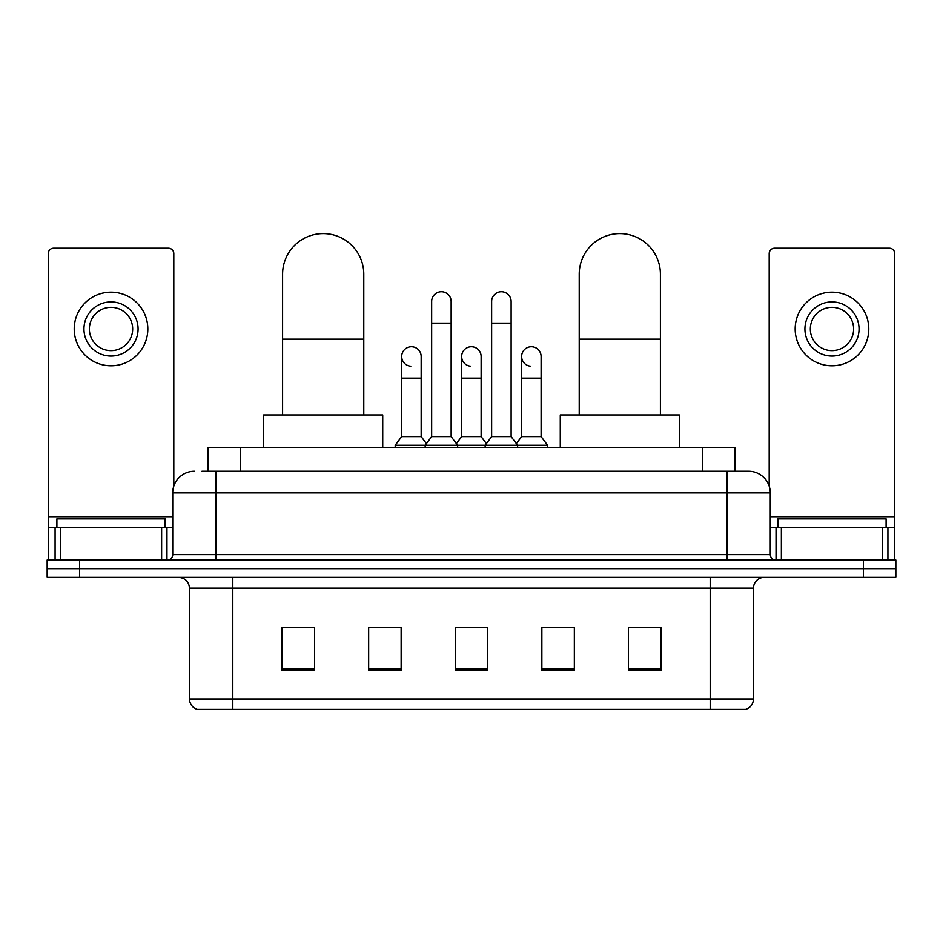 <?xml version="1.0" encoding="UTF-8"?>
<svg xmlns="http://www.w3.org/2000/svg" width="943" height="943" viewBox="0 0 943 943"><rect width="100%" height="100%" fill="white"/><g stroke="black" fill="none" stroke-linecap="round" stroke-linejoin="round"><path stroke-width="1.41" d="M207.92 471.229L207.92 447.418L735.08 447.418L735.08 471.229M202.45 471.229L741.045 471.229M201.955 471.229L216.03 471.229L216.03 492.883L172.722 492.883L172.722 554.578A5.41 5.41 0 0 1 167.312 560.001M194.376 471.229A21.654 21.654 0 0 0 172.722 492.883M748.624 471.229A21.654 21.654 0 0 1 770.278 492.883L726.97 492.883L726.97 471.229L748.294 471.229M770.278 492.883L770.278 554.578C770.596 557.867 772.4 559.67 775.688 560.001M79.625 560.001L47.15 560.001L47.15 568.653L79.625 568.653L47.15 568.653L47.15 577.316L79.625 577.316L79.625 568.653L863.375 568.653L79.625 568.653L79.625 560.001L863.375 560.001L863.375 568.653L895.85 568.653L863.375 568.653L863.375 577.316L79.625 577.316M863.375 577.316L895.85 577.316L895.85 560.001L863.375 560.001M753.492 698.987C753.198 704.185 750.604 707.639 745.701 709.384L710.197 709.384L710.197 698.987L753.492 698.987L753.492 588.137A10.821 10.821 0 0 1 764.325 577.316M710.197 709.384L197.299 709.384A10.821 10.821 0 0 1 189.508 698.987L189.508 588.137C188.859 581.572 185.252 577.965 178.675 577.316M660.937 670.52L660.937 627.225L628.462 627.225L628.462 670.52L660.937 670.52M574.334 670.52L574.334 627.225L541.86 627.225L541.86 670.52L574.334 670.52M314.538 670.52L314.538 627.225L282.063 627.225L282.063 670.52L314.538 670.52M401.14 670.52L401.14 627.225L368.666 627.225L368.666 670.52L401.14 670.52M487.743 670.52L487.743 627.225L455.257 627.225L455.257 670.52L487.743 670.52M189.508 698.987L232.803 698.987L232.803 709.384L218.163 709.384M690.724 709.384L252.276 709.384M628.462 627.437L658.78 627.437M284.22 627.437L314.538 627.437M460.561 627.437L482.215 627.437M165.143 527.526L165.143 518.862L56.898 518.862L56.898 527.526M161.63 560.001L161.63 527.526L60.411 527.526L60.411 560.001M173.807 486.116L173.807 253.643A5.41 5.41 0 0 0 168.396 248.233L53.645 248.233A5.41 5.41 0 0 0 48.234 253.643L48.234 527.526L60.411 527.526M161.63 527.526L172.722 527.526M48.234 560.001L48.234 527.526M111.015 301.925A27.064 27.064 0 0 0 83.951 328.989A27.064 27.064 0 0 0 111.015 356.053A27.064 27.064 0 0 0 138.079 328.989A27.064 27.064 0 0 0 111.015 301.925M111.015 307.335A21.654 21.654 0 0 0 89.373 328.989A21.654 21.654 0 0 0 111.015 350.631A21.654 21.654 0 0 0 132.668 328.989A21.654 21.654 0 0 0 111.015 307.335M111.015 365.79A36.801 36.801 0 0 0 147.827 328.989A36.801 36.801 0 0 0 111.015 292.177A36.801 36.801 0 0 0 74.214 328.989A36.801 36.801 0 0 0 111.015 365.79M282.594 414.944L282.594 274.213A40.596 40.596 0 0 1 323.19 233.616A40.596 40.596 0 0 1 363.786 274.213A40.596 40.596 0 0 0 323.19 233.616M363.786 414.944L363.786 274.213M382.728 447.418L382.728 414.944L263.651 414.944L263.651 447.418M579.214 414.944L579.214 274.213A40.596 40.596 0 0 1 619.81 233.616A40.596 40.596 0 0 1 660.406 274.213A40.596 40.596 0 0 0 619.81 233.616M660.406 414.944L660.406 274.213M679.349 447.418L679.349 414.944L560.272 414.944L560.272 447.418M431.658 323.143L451.143 323.143L451.143 436.585L431.658 436.585L431.658 301.489A9.748 9.748 0 0 1 442.019 291.764A9.748 9.748 0 0 1 451.143 301.489A9.748 9.748 0 0 0 442.019 291.764M431.658 436.585L425.163 445.249L425.163 447.418M451.143 436.585L457.638 445.249L395.188 445.249L395.188 447.418M491.633 436.585L491.633 323.143L511.118 323.143L511.118 436.585L491.633 436.585L485.138 445.249L457.638 445.249L457.638 447.418M491.633 323.143L491.633 301.489A9.748 9.748 0 0 1 501.994 291.764A9.748 9.748 0 0 1 511.118 301.489A9.748 9.748 0 0 0 501.994 291.764M511.118 436.585L517.613 445.249L485.138 445.249L485.138 447.418M541.105 436.585L541.105 378.131L521.62 378.131L521.62 436.585L541.105 436.585L547.6 445.249L517.613 445.249L517.613 447.418M410.806 366.202A9.748 9.748 0 0 1 401.683 356.478A9.748 9.748 0 0 1 412.032 346.753A9.748 9.748 0 0 1 421.167 356.478L421.167 378.131L401.683 378.131L401.683 356.478M421.167 378.131L421.167 436.585L401.683 436.585L401.683 378.131M401.683 436.585L395.188 445.249M421.167 436.585L426.413 443.587M470.781 366.202A9.748 9.748 0 0 1 461.646 356.478A9.748 9.748 0 0 1 472.007 346.753A9.748 9.748 0 0 1 481.13 356.478L481.13 378.131L461.646 378.131L461.646 356.478M481.13 378.131L481.13 436.585L461.646 436.585L461.646 378.131M461.646 436.585L456.4 443.587M481.13 436.585L486.388 443.587M530.756 366.202A9.748 9.748 0 0 1 521.62 356.478A9.748 9.748 0 0 1 531.97 346.753A9.748 9.748 0 0 1 541.105 356.478L541.105 378.131M521.62 436.585L516.375 443.587M547.6 445.249L547.6 447.418M882.589 560.001L882.589 527.526L781.37 527.526L781.37 560.001M894.766 560.001L894.766 527.526L894.766 560.001M882.589 527.526L894.766 527.526L894.766 253.643A5.41 5.41 0 0 0 889.355 248.233L774.604 248.233A5.41 5.41 0 0 0 769.193 253.643L769.193 486.116M770.278 527.526L781.37 527.526M831.985 301.925A27.064 27.064 0 0 0 804.921 328.989A27.064 27.064 0 0 0 831.985 356.053A27.064 27.064 0 0 0 859.049 328.989A27.064 27.064 0 0 0 831.985 301.925M831.985 307.335A21.654 21.654 0 0 0 810.332 328.989A21.654 21.654 0 0 0 831.985 350.631A21.654 21.654 0 0 0 853.627 328.989A21.654 21.654 0 0 0 831.985 307.335M831.985 365.79A36.801 36.801 0 0 0 868.786 328.989A36.801 36.801 0 0 0 831.985 292.177A36.801 36.801 0 0 0 795.173 328.989A36.801 36.801 0 0 0 831.985 365.79M886.102 527.526L886.102 518.862L777.857 518.862L777.857 527.526M240.394 471.229L240.394 447.418M702.606 471.229L702.606 447.418M216.03 560.001L216.03 554.578L770.278 554.578M172.722 554.578L216.03 554.578L216.03 492.883L726.97 492.883L726.97 560.001M710.197 577.316L710.197 588.137L189.508 588.137M753.492 588.137L710.197 588.137L710.197 698.987L232.803 698.987L232.803 577.316M487.743 669.023L455.257 669.023M401.14 669.023L368.666 669.023M314.538 669.023L282.063 669.023M574.334 669.023L541.86 669.023M660.937 669.023L628.462 669.023M172.722 516.693L48.234 516.693M166.958 527.526L166.958 560.001M48.317 527.526L48.317 560.001M55.083 560.001L55.083 527.526M282.594 339.162L363.786 339.162M579.214 339.162L660.406 339.162M894.766 516.693L770.278 516.693M894.683 560.001L894.683 527.526M887.917 527.526L887.917 560.001M776.042 560.001L776.042 527.526M451.143 323.143L451.143 301.489M511.118 323.143L511.118 301.489M521.62 378.131L521.62 356.478"/></g></svg>
